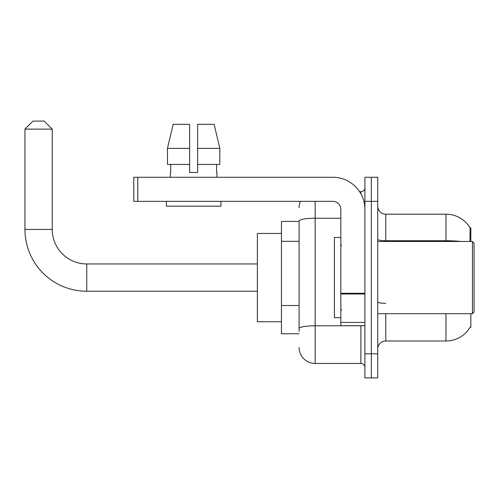 <?xml version="1.0" encoding="UTF-8"?>
<svg xmlns="http://www.w3.org/2000/svg" width="499" height="499" viewBox="0 0 499 499"><rect width="100%" height="100%" fill="white"/><g stroke="black" fill="none" stroke-linecap="round" stroke-linejoin="round"><path stroke-width="0.75" d="M470.838 241.472L470.838 227.831L470.108 227.931A28.087 28.087 0 0 0 445.963 214.19A28.087 28.087 0 0 1 470.052 227.831A28.087 28.087 0 0 0 445.963 214.19L385.771 214.19A8.028 8.028 0 0 1 377.743 206.162A8.028 8.028 0 0 0 385.771 214.19L385.771 241.472M470.838 313.703L470.838 327.344L470.195 327.107A28.087 28.087 0 0 1 445.963 340.992A28.087 28.087 0 0 0 470.052 327.344M299.094 221.413L281.442 221.413L281.442 333.769L299.094 333.769M377.743 349.013A8.028 8.028 0 0 1 385.771 340.992L445.963 340.992L445.963 313.703M371.325 353.828L371.325 377.905L377.743 377.905L377.743 353.828L371.325 353.828L371.325 377.905L364.906 377.905L364.906 353.828L371.325 353.828L371.325 201.347L371.325 353.828M364.906 353.828L364.906 177.27L371.325 177.27L371.325 201.347L371.325 177.27L377.743 177.27L377.743 353.828M469.915 241.472L470.108 227.931A28.087 28.087 0 0 0 445.963 214.19L445.963 240.718L385.771 240.718A8.028 1.391 0 0 1 377.743 239.32M299.094 331.361L299.094 221.032A16.049 2.788 180 0 1 315.15 218.244L340.829 218.244M315.15 201.347L315.15 363.459L360.889 363.459L360.889 325.741M359.611 191.716L360.889 191.716A4.011 4.011 0 0 0 364.906 187.705M364.906 367.476A4.011 4.011 0 0 0 360.889 363.459M299.094 207.771A16.049 16.049 0 0 1 300.435 201.347M315.15 363.459A16.049 16.049 0 0 1 299.094 347.41M197.654 172.454L189.632 172.454L197.654 172.454L189.632 172.454L197.654 172.454L197.654 124.307L214.121 124.307L219.822 148.378L219.822 164.433L197.654 164.433M189.632 148.378L189.632 164.433L189.632 148.378L167.464 148.378L173.165 124.307L167.464 148.378L173.165 124.307L189.632 124.307L189.632 172.454M257.365 291.229L86.745 291.229A61.795 61.795 0 0 1 24.95 229.434L24.95 129.122L32.978 121.095L44.211 121.095L52.239 129.122L24.95 129.122M86.745 291.229L86.745 263.946A34.512 34.512 0 0 1 52.239 229.434L52.239 129.122M281.442 233.451L257.365 233.451L257.365 321.73L281.442 321.73M364.906 325.741L340.829 325.741L340.829 293.287L364.906 293.287M364.906 209.374A32.104 32.104 0 0 0 332.802 177.27L137.786 177.27L137.786 201.347L332.802 201.347A8.028 8.028 0 0 1 340.829 209.374L340.829 293.287M137.786 201.347L133.776 201.347L133.776 177.27L137.786 177.27M170.371 172.454L170.72 172.454L170.371 172.454L170.371 177.27M216.915 172.454L216.566 172.454L216.915 172.454L216.915 177.27M216.566 164.433L216.566 172.454M170.72 172.454L170.72 164.433M166.354 201.347L166.354 206.162L220.932 206.162L220.932 201.347M189.632 164.433L167.464 164.433L167.464 148.378M219.822 148.378L214.121 124.307L219.822 148.378L197.654 148.378M472.447 241.472L474.05 243.082L474.05 312.1L472.447 313.703L472.447 241.472L377.743 241.472M340.829 237.462L334.411 237.462L334.411 317.713L340.829 317.713M299.094 241.304L281.442 241.304M299.094 305.507L281.442 305.507M385.771 313.703L385.771 340.992M461.007 241.472A28.087 4.878 180 0 0 445.963 240.718L445.963 241.472M377.743 201.347L364.906 201.347M385.771 303.311A8.028 1.391 -0 0 1 377.743 301.92M362.286 325.741A4.011 0.699 0 0 1 360.889 325.785L315.15 325.785A16.049 2.788 180 0 0 299.094 328.573M360.889 193.83L360.889 191.716M24.95 229.434L52.239 229.434M364.906 293.986L340.829 293.986M340.829 322.423L364.906 322.423M257.365 263.946L86.745 263.946M377.743 313.703L472.447 313.703M341.634 245.489L340.829 244.685M341.634 309.692L340.829 310.49"/></g></svg>

